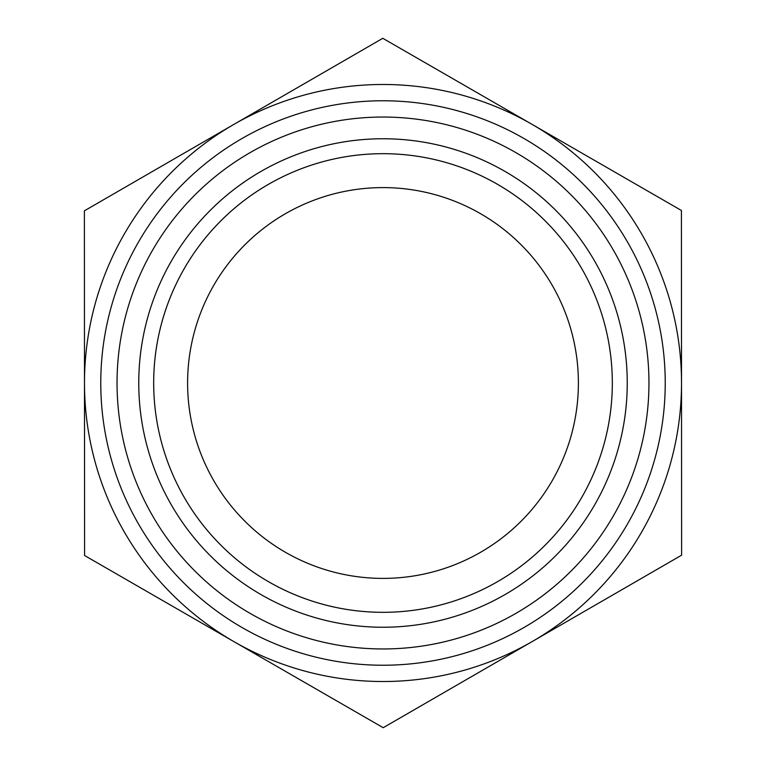 <?xml version="1.0" encoding="UTF-8"?>
<svg xmlns="http://www.w3.org/2000/svg" width="766" height="766" viewBox="0 0 766 766"><rect width="100%" height="100%" fill="white"/><g stroke="black" fill="none" stroke-linecap="round" stroke-linejoin="round"><path stroke-width="1.15" d="M187.603 383A195.397 195.397 0 0 0 480.761 552.181A195.397 195.397 0 0 0 480.665 213.762A195.397 195.397 0 0 0 187.603 383M681.616 555.178L383.201 727.7L233.889 641.611A298.52 298.52 0 0 0 681.52 383L681.616 555.178M681.52 382.828A298.52 298.52 0 0 0 233.592 124.561A298.52 298.52 0 0 0 233.889 641.611L84.586 555.522L84.384 210.822L382.799 38.3L681.414 210.478L681.52 383M153.679 383A229.321 229.321 0 0 0 383 612.321A229.321 229.321 0 0 0 612.321 383A229.321 229.321 0 0 0 383 153.679A229.321 229.321 0 0 0 153.679 383M138.761 383A244.239 244.239 0 0 1 383 138.761A244.239 244.239 0 0 1 627.239 383A244.239 244.239 0 0 1 383 627.239A244.239 244.239 0 0 1 138.761 383M612.321 383A229.321 229.321 0 0 0 268.339 184.405A229.321 229.321 0 0 0 268.339 581.595A229.321 229.321 0 0 0 612.321 383M665.233 383A282.233 282.233 0 0 0 241.884 138.579A282.233 282.233 0 0 0 241.884 627.421A282.233 282.233 0 0 0 665.233 383M648.955 383A265.955 265.955 0 0 1 250.022 613.327A265.955 265.955 0 0 1 250.022 152.673A265.955 265.955 0 0 1 648.955 383"/></g></svg>
